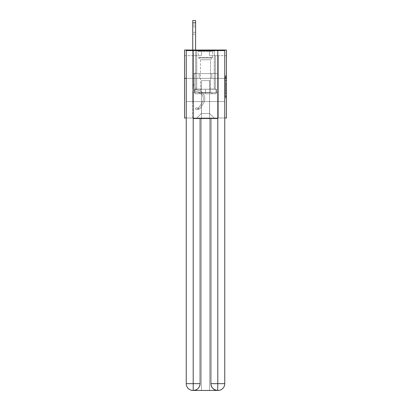 <?xml version="1.0" encoding="UTF-8"?>
<svg xmlns="http://www.w3.org/2000/svg" width="411" height="411" viewBox="0 0 411 411"><rect width="100%" height="100%" fill="white"/><g stroke="black" fill="none" stroke-linecap="round" stroke-linejoin="round"><path stroke-width="0.31" stroke-dasharray="2.06 1.54" d="M225.326 82.508L225.326 86.069L226.456 86.069L226.456 96.852L226.456 76.836L226.456 86.069L225.326 86.069L225.326 76.503L225.326 97.967L225.326 75.727L225.326 96.405L226.456 96.405L225.326 96.405L226.456 96.405L225.326 96.405L225.326 92.85L225.326 97.967L226.456 97.967L226.456 75.727L226.456 96.354L226.456 87.625L225.326 87.625L226.456 87.625L226.456 92.85L226.456 77.283L225.326 77.283L226.456 77.283L226.456 97.967L226.456 76.836L226.456 97.967L225.326 97.967L225.326 75.727L226.456 75.727L226.456 76.836L226.456 75.727L226.456 76.836L226.456 75.727L226.456 76.503L226.456 75.727L225.326 75.727L225.326 77.283L226.456 77.283L225.326 77.283L225.326 82.508L226.456 82.508M214.337 50.029L214.337 73.59L196.664 73.59L214.337 73.59L196.664 73.59L214.337 73.59L214.337 50.029L196.664 50.029L196.664 73.59L196.664 50.029L214.337 50.029M226.456 84.733L226.456 83.618L226.456 84.733L225.326 84.733L225.326 80.258L225.326 93.436L225.326 90.127L226.456 90.127L225.326 90.127L225.326 97.967L226.456 97.967L225.326 97.967L226.456 97.967L225.326 97.967L225.326 75.727L226.456 75.727L225.326 75.727L226.456 75.727L225.326 75.727L225.326 84.733L226.456 84.733M226.456 78.347L226.456 117.998L184.544 117.998L184.544 78.347L226.456 78.347L226.456 50.029L209.466 50.029L226.456 50.029L226.456 55.691L226.456 50.029L184.544 50.029L201.534 50.029L184.544 50.029L184.544 78.347L226.456 78.347L184.544 78.347M186.24 117.998L224.76 117.998M192.754 117.998L218.246 117.998L218.246 55.691L215.41 55.691L218.246 55.691L215.41 55.691L218.246 55.691L215.41 55.691L218.246 55.691L215.41 55.691L218.246 55.691L215.41 55.691L218.246 55.691L215.41 55.691L218.246 55.691L215.41 55.691L218.246 55.691L215.41 55.691L218.246 55.691L215.41 55.691L218.246 55.691L215.41 55.691L218.246 55.691L215.41 55.691L218.246 55.691L215.41 55.691L218.246 55.691L215.41 55.691L218.246 55.691L215.41 55.691L218.246 55.691L215.41 55.691L218.246 55.691L215.41 55.691L218.246 55.691L215.41 55.691L218.246 55.691L215.41 55.691L218.246 55.691L215.41 55.691L218.246 55.691L218.246 117.998L218.246 55.691L218.246 117.998L218.246 55.691L218.246 117.998L218.246 55.691L218.246 117.998L218.246 55.691L218.246 117.998L218.246 55.691L218.246 117.998L218.246 55.691L218.246 117.998L218.246 55.691L218.246 117.998L218.246 55.691L218.246 117.998L218.246 55.691L218.246 117.998L218.246 55.691L218.246 117.998L218.246 55.691L218.246 117.998L218.246 55.691L218.246 117.998L218.246 55.691L218.246 117.998L218.246 55.691L218.246 117.998L218.246 55.691L218.246 117.998L218.246 55.691L218.246 117.998L218.246 55.691L218.246 117.998L218.246 55.691L218.246 117.998L192.754 117.998L196.89 117.998L192.754 117.998L196.89 117.998L192.754 117.998L196.89 117.998L192.754 117.998L196.89 117.998L192.754 117.998L196.89 117.998L192.754 117.998L196.89 117.998L192.754 117.998L196.89 117.998L192.754 117.998L196.89 117.998L192.754 117.998L196.89 117.998L192.754 117.998L196.89 117.998L192.754 117.998L196.89 117.998L192.754 117.998L196.89 117.998L192.754 117.998L196.89 117.998L192.754 117.998L196.89 117.998L192.754 117.998L196.89 117.998L192.754 117.998L196.89 117.998L192.754 117.998L196.89 117.998L192.754 117.998L196.89 117.998L192.754 117.998L192.754 55.691L195.59 55.691L192.754 55.691L195.59 55.691L192.754 55.691L195.59 55.691L192.754 55.691L195.59 55.691L192.754 55.691L195.59 55.691L192.754 55.691L195.59 55.691L192.754 55.691L195.59 55.691L192.754 55.691L195.59 55.691L192.754 55.691L195.59 55.691L192.754 55.691L195.59 55.691L192.754 55.691L195.59 55.691L192.754 55.691L195.59 55.691L192.754 55.691L195.59 55.691L192.754 55.691L195.59 55.691L192.754 55.691L195.59 55.691L192.754 55.691L195.59 55.691L192.754 55.691L195.59 55.691L192.754 55.691L195.59 55.691L192.754 55.691L195.59 55.691L192.754 55.691L192.754 117.998M226.456 55.691L209.466 55.691L226.456 55.691M184.544 55.691L201.534 55.691L184.544 55.691L184.544 50.029L184.544 55.691M201.421 113.467L201.421 80.613L201.421 113.467L201.421 80.613L209.579 80.613L209.579 113.467L201.421 113.467L196.89 117.998L201.421 113.467L201.421 80.613L201.421 113.467L201.421 80.613L201.308 89.11L195.59 89.11L195.59 55.691L195.59 89.11L195.59 55.691L195.59 89.11L195.59 55.691L195.59 89.11L195.59 55.691L195.59 89.11L195.59 55.691L195.59 89.11L195.59 55.691L195.59 89.11L195.59 55.691L195.59 89.11L195.59 55.691L195.59 89.11L195.59 55.691L195.59 89.11L195.59 55.691L195.59 89.11L195.59 55.691L195.59 89.11L195.59 55.691L195.59 89.11L195.59 55.691L195.59 89.11L195.59 55.691L195.59 89.11L195.59 55.691L195.59 89.11L195.59 55.691L195.59 89.11L195.59 55.691L195.59 89.11L195.59 55.691L195.59 89.11L195.59 55.691L195.59 89.11L201.308 89.11L195.59 89.11L201.308 89.11L195.59 89.11L201.308 89.11L195.59 89.11L201.308 89.11L195.59 89.11L201.308 89.11L195.59 89.11L201.308 89.11L195.59 89.11L201.308 89.11L195.59 89.11L201.308 89.11L195.59 89.11L201.308 89.11L195.59 89.11L201.308 89.11L195.59 89.11L201.308 89.11L195.59 89.11L201.308 89.11L195.59 89.11L201.308 89.11L195.59 89.11L201.308 89.11L195.59 89.11L201.308 89.11L195.59 89.11L201.308 89.11L195.59 89.11L201.308 89.11L195.59 89.11L201.308 89.11L195.59 89.11L201.308 89.11L201.421 80.613L201.421 113.467L196.89 117.998L201.421 113.467L201.421 80.613L201.421 113.467L196.89 117.998L201.421 113.467L201.421 80.613L201.421 113.467L196.89 117.998L201.421 113.467L201.421 80.613L201.421 113.467L196.89 117.998L201.421 113.467L201.421 80.613L201.421 113.467L196.89 117.998L201.421 113.467L201.421 80.613L201.421 113.467L196.89 117.998L201.421 113.467L201.421 80.613L201.421 113.467L196.89 117.998L201.421 113.467L201.421 80.613L201.421 113.467L196.89 117.998L201.421 113.467L201.421 80.613L201.421 113.467L196.89 117.998L201.421 113.467L201.421 80.613L201.421 113.467L196.89 117.998L201.421 113.467L201.421 80.613L201.421 113.467L196.89 117.998L201.421 113.467L201.421 80.613L201.421 113.467L196.89 117.998L201.421 113.467L201.421 80.613L201.421 113.467L196.89 117.998L201.421 113.467L201.421 80.613L201.421 113.467L196.89 117.998L201.421 113.467L201.421 80.613L201.421 113.467L196.89 117.998L201.421 113.467L201.421 80.613L201.421 113.467L196.89 117.998L201.421 113.467L201.421 80.613L201.421 113.467L196.89 117.998L201.421 113.467L196.89 117.998L201.421 113.467L209.579 113.467L209.579 80.613L209.579 113.467L214.11 117.998L209.579 113.467L209.579 80.613L209.579 113.467L214.11 117.998L209.579 113.467L209.579 80.613L209.579 113.467L214.11 117.998L209.579 113.467L209.579 80.613L209.579 113.467L214.11 117.998L209.579 113.467L209.579 80.613L209.579 113.467L214.11 117.998L209.579 113.467L209.579 80.613L209.579 113.467L214.11 117.998L209.579 113.467L209.579 80.613L209.579 113.467L214.11 117.998L209.579 113.467L209.579 80.613L209.579 113.467L214.11 117.998L209.579 113.467L209.579 80.613L209.579 113.467L214.11 117.998L209.579 113.467L209.579 80.613L209.579 113.467L214.11 117.998L209.579 113.467L209.579 80.613L209.579 113.467L214.11 117.998L209.579 113.467L209.579 80.613L209.579 113.467L214.11 117.998L209.579 113.467L209.579 80.613L209.579 113.467L214.11 117.998L209.579 113.467L209.579 80.613L209.579 113.467L214.11 117.998L209.579 113.467L209.579 80.613L209.579 113.467L214.11 117.998L209.579 113.467L209.579 80.613L209.579 113.467L214.11 117.998L209.579 113.467L209.579 80.613L209.579 113.467L214.11 117.998L209.579 113.467L209.579 80.613L209.579 113.467L214.11 117.998L209.579 113.467L209.579 80.613L209.579 113.467L214.11 117.998L209.579 113.467L209.579 80.613L201.421 80.613L201.421 113.467L196.89 117.998L201.421 113.467M217.794 118.563L217.794 383.653L210.879 383.653L210.879 118.563L200.121 118.563L217.794 118.563L193.206 118.563L200.121 118.563L200.121 383.653L193.206 383.653L193.324 390.45A6.797 6.797 0 0 0 200.121 383.653L200.121 118.563L193.206 118.563L193.206 50.594L186.24 50.594L186.24 78.347L224.76 78.347L186.24 78.347L224.76 78.347L224.76 383.653L224.76 50.594L217.794 50.594L217.794 118.563L210.879 118.563L210.879 383.653A6.797 6.797 0 0 0 217.676 390.45L217.964 390.45A6.797 6.797 0 0 0 224.76 383.653A6.797 6.797 0 0 1 217.964 390.45L209.523 390.45L217.964 390.45A6.797 6.797 0 0 0 224.76 383.653L217.794 383.653L217.794 390.45M209.692 80.613L209.692 89.11L209.692 80.613M214.11 117.998L209.579 113.467L214.11 117.998M209.466 55.691L209.466 50.029L209.466 55.691M201.534 55.691L201.534 50.029L201.534 55.691M215.41 55.691L215.41 89.11L209.692 89.11L215.41 89.11L209.692 89.11L215.41 89.11L209.692 89.11L215.41 89.11L209.692 89.11L215.41 89.11L209.692 89.11L215.41 89.11L209.692 89.11L215.41 89.11L209.692 89.11L215.41 89.11L209.692 89.11L215.41 89.11L209.692 89.11L215.41 89.11L209.692 89.11L215.41 89.11L209.692 89.11L215.41 89.11L209.692 89.11L215.41 89.11L209.692 89.11L215.41 89.11L209.692 89.11L215.41 89.11L209.692 89.11L215.41 89.11L209.692 89.11L215.41 89.11L209.692 89.11L215.41 89.11L209.692 89.11L215.41 89.11L209.692 89.11L215.41 89.11L215.41 55.691M218.123 78.347L192.877 78.347L218.123 78.347L218.123 73.59L192.877 73.59L211.814 73.59L211.814 78.347L211.814 73.59L199.186 73.59L199.186 78.347L199.186 73.59L192.877 73.59L192.877 78.347L192.877 73.59L218.123 73.59L218.123 78.347M199.186 73.59L199.186 78.347L199.186 73.59M211.814 73.59L211.814 78.347L211.814 73.59M225.326 86.069L226.456 86.069L225.326 86.069M225.326 76.503L225.326 75.727L225.326 76.503L226.456 76.503L225.326 76.503M225.326 93.379L225.326 88.735L225.326 93.379L226.456 93.379L225.326 93.379M225.326 88.735L225.326 87.625L226.456 87.625L225.326 87.625L225.326 88.735L226.456 88.735L225.326 88.735M225.326 80.258L225.326 77.283L225.326 80.258L226.456 80.258L225.326 80.258M225.326 75.727L226.456 75.727L225.326 75.727L225.326 76.836L225.326 75.727L226.456 75.727M225.326 97.967L226.456 97.967L225.326 97.967L225.326 96.852L225.326 97.967M192.754 50.029L192.754 87.189A4.136 4.136 0 0 0 195.78 91.17A4.136 4.136 0 0 1 192.754 87.189A4.136 4.136 0 0 0 195.78 91.17A4.136 4.136 0 0 1 192.754 87.189A4.136 4.136 0 0 0 195.78 91.17A4.136 4.136 0 0 1 192.754 87.189A4.136 4.136 0 0 0 195.78 91.17A4.136 4.136 0 0 1 192.754 87.189A4.136 4.136 0 0 0 195.78 91.17A4.136 4.136 0 0 1 192.754 87.189A4.136 4.136 0 0 0 195.78 91.17A4.136 4.136 0 0 1 192.754 87.189A4.136 4.136 0 0 0 195.78 91.17A4.136 4.136 0 0 1 192.754 87.189A4.136 4.136 0 0 0 195.78 91.17A4.136 4.136 0 0 1 192.754 87.189A4.136 4.136 0 0 0 195.78 91.17A4.136 4.136 0 0 1 192.754 87.189A4.136 4.136 0 0 0 195.78 91.17A4.136 4.136 0 0 1 192.754 87.189A4.136 4.136 0 0 0 195.78 91.17A4.136 4.136 0 0 1 192.754 87.189A4.136 4.136 0 0 0 195.78 91.17A4.136 4.136 0 0 1 192.754 87.189A4.136 4.136 0 0 0 195.78 91.17A4.136 4.136 0 0 1 192.754 87.189A4.136 4.136 0 0 0 195.78 91.17A4.136 4.136 0 0 1 192.754 87.189A4.136 4.136 0 0 0 195.78 91.17A4.136 4.136 0 0 1 192.754 87.189A4.136 4.136 0 0 0 195.78 91.17A4.136 4.136 0 0 1 192.754 87.189A4.136 4.136 0 0 0 195.78 91.17A4.136 4.136 0 0 1 192.754 87.189A4.136 4.136 0 0 0 195.78 91.17A4.136 4.136 0 0 1 192.754 87.189A4.136 4.136 0 0 0 195.78 91.17A4.136 4.136 0 0 1 192.754 87.189A4.136 4.136 0 0 0 195.78 91.17L198.087 91.812A7.193 7.193 0 0 1 202.171 102.688A7.193 7.193 0 0 0 198.087 91.812A7.193 7.193 0 0 1 202.171 102.688A7.193 7.193 0 0 0 198.087 91.812L195.78 91.17L198.087 91.812A7.193 7.193 0 0 1 202.171 102.688A7.193 7.193 0 0 0 198.087 91.812L195.78 91.17L198.087 91.812A7.193 7.193 0 0 1 202.171 102.688A7.193 7.193 0 0 0 198.087 91.812A7.193 7.193 0 0 1 202.171 102.688A7.193 7.193 0 0 0 198.087 91.812L195.78 91.17L198.087 91.812A7.193 7.193 0 0 1 202.171 102.688A7.193 7.193 0 0 0 198.087 91.812L195.78 91.17L198.087 91.812A7.193 7.193 0 0 1 202.171 102.688A7.193 7.193 0 0 0 198.087 91.812A7.193 7.193 0 0 1 202.171 102.688A7.193 7.193 0 0 0 198.087 91.812L195.78 91.17L198.087 91.812A7.193 7.193 0 0 1 202.171 102.688A7.193 7.193 0 0 0 198.087 91.812L195.78 91.17L198.087 91.812A7.193 7.193 0 0 1 202.171 102.688A7.193 7.193 0 0 0 198.087 91.812A7.193 7.193 0 0 1 202.171 102.688A7.193 7.193 0 0 0 198.087 91.812L195.78 91.17L198.087 91.812A7.193 7.193 0 0 1 202.171 102.688A7.193 7.193 0 0 0 198.087 91.812L195.78 91.17L198.087 91.812A7.193 7.193 0 0 1 202.171 102.688A7.193 7.193 0 0 0 198.087 91.812A7.193 7.193 0 0 1 202.171 102.688A7.193 7.193 0 0 0 198.087 91.812L195.78 91.17L198.087 91.812A7.193 7.193 0 0 1 202.171 102.688A7.193 7.193 0 0 0 198.087 91.812L195.78 91.17L198.087 91.812A7.193 7.193 0 0 1 202.171 102.688A7.193 7.193 0 0 0 198.087 91.812A7.193 7.193 0 0 1 202.171 102.688A7.193 7.193 0 0 0 198.087 91.812L195.78 91.17L198.087 91.812A7.193 7.193 0 0 1 202.171 102.688A7.193 7.193 0 0 0 198.087 91.812L195.78 91.17L198.087 91.812A7.193 7.193 0 0 1 202.171 102.688A7.193 7.193 0 0 0 198.087 91.812A7.193 7.193 0 0 1 202.171 102.688L199.13 107.317L202.171 102.688A7.193 7.193 0 0 0 198.087 91.812A7.193 7.193 0 0 1 202.171 102.688L199.13 107.317L202.171 102.688A7.193 7.193 0 0 0 198.087 91.812L195.78 91.17L198.087 91.812A7.193 7.193 0 0 1 202.171 102.688L199.13 107.317L202.171 102.688A7.193 7.193 0 0 0 198.087 91.812A7.193 7.193 0 0 1 202.171 102.688L199.13 107.317L202.171 102.688A7.193 7.193 0 0 0 198.087 91.812A7.193 7.193 0 0 1 202.171 102.688L199.13 107.317L202.171 102.688A7.193 7.193 0 0 0 198.087 91.812A7.193 7.193 0 0 1 202.171 102.688L199.13 107.317L202.171 102.688A7.193 7.193 0 0 0 198.087 91.812A7.193 7.193 0 0 1 202.171 102.688L199.13 107.317L202.171 102.688A7.193 7.193 0 0 0 198.087 91.812A7.193 7.193 0 0 1 202.171 102.688L199.13 107.317L202.171 102.688A7.193 7.193 0 0 0 198.087 91.812A7.193 7.193 0 0 1 202.171 102.688L199.13 107.317L202.171 102.688A7.193 7.193 0 0 0 198.087 91.812A7.193 7.193 0 0 1 202.171 102.688L199.13 107.317L202.171 102.688A7.193 7.193 0 0 0 198.087 91.812A7.193 7.193 0 0 1 202.171 102.688L199.13 107.317L202.171 102.688A7.193 7.193 0 0 0 198.087 91.812A7.193 7.193 0 0 1 202.171 102.688L199.13 107.317L202.171 102.688A7.193 7.193 0 0 0 198.087 91.812A7.193 7.193 0 0 1 202.171 102.688L199.13 107.317A1.531 1.531 0 0 1 198.76 107.708L198.081 107.99L198.76 107.708A1.531 1.531 0 0 0 199.13 107.317L202.171 102.688L199.13 107.317A1.531 1.531 0 0 1 197.912 108.006A1.531 1.531 0 0 0 199.13 107.317A1.531 1.531 0 0 1 198.76 107.708L198.081 107.99L198.76 107.708A1.531 1.531 0 0 0 199.13 107.317L202.171 102.688L199.13 107.317A1.531 1.531 0 0 1 197.912 108.006A1.531 1.531 0 0 0 199.13 107.317A1.531 1.531 0 0 1 198.76 107.708L198.081 107.99L198.76 107.708A1.531 1.531 0 0 0 199.13 107.317L202.171 102.688A7.193 7.193 0 0 0 198.087 91.812A7.193 7.193 0 0 1 202.171 102.688L199.13 107.317A1.531 1.531 0 0 1 197.912 108.006A1.531 1.531 0 0 0 199.13 107.317A1.531 1.531 0 0 1 198.76 107.708L198.081 107.99L198.76 107.708A1.531 1.531 0 0 0 199.13 107.317L202.171 102.688L199.13 107.317A1.531 1.531 0 0 1 197.912 108.006A1.531 1.531 0 0 0 199.13 107.317A1.531 1.531 0 0 1 198.76 107.708L198.081 107.99L198.76 107.708A1.531 1.531 0 0 0 199.13 107.317L202.171 102.688L199.13 107.317A1.531 1.531 0 0 1 197.912 108.006A1.531 1.531 0 0 0 199.13 107.317A1.531 1.531 0 0 1 198.76 107.708L198.081 107.99L198.76 107.708A1.531 1.531 0 0 0 199.13 107.317L202.171 102.688A7.193 7.193 0 0 0 198.087 91.812A7.193 7.193 0 0 1 202.171 102.688L199.13 107.317A1.531 1.531 0 0 1 197.912 108.006A1.531 1.531 0 0 0 199.13 107.317A1.531 1.531 0 0 1 198.76 107.708L198.081 107.99L198.76 107.708A1.531 1.531 0 0 0 199.13 107.317L202.171 102.688L199.13 107.317A1.531 1.531 0 0 1 197.912 108.006A1.531 1.531 0 0 0 199.13 107.317A1.531 1.531 0 0 1 198.76 107.708L198.081 107.99L198.76 107.708A1.531 1.531 0 0 0 199.13 107.317L202.171 102.688L199.13 107.317A1.531 1.531 0 0 1 197.912 108.006A1.531 1.531 0 0 0 199.13 107.317A1.531 1.531 0 0 1 198.76 107.708L198.081 107.99L198.76 107.708A1.531 1.531 0 0 0 199.13 107.317L202.171 102.688A7.193 7.193 0 0 0 198.087 91.812A7.193 7.193 0 0 1 202.171 102.688L199.13 107.317A1.531 1.531 0 0 1 197.912 108.006A1.531 1.531 0 0 0 199.13 107.317A1.531 1.531 0 0 1 198.76 107.708L198.081 107.99L198.76 107.708A1.531 1.531 0 0 0 199.13 107.317L202.171 102.688L199.13 107.317A1.531 1.531 0 0 1 197.912 108.006A1.531 1.531 0 0 0 199.13 107.317A1.531 1.531 0 0 1 198.76 107.708L198.081 107.99L198.76 107.708A1.531 1.531 0 0 0 199.13 107.317L202.171 102.688L199.13 107.317A1.531 1.531 0 0 1 197.912 108.006A1.531 1.531 0 0 0 199.13 107.317A1.531 1.531 0 0 1 198.76 107.708L198.081 107.99L198.76 107.708A1.531 1.531 0 0 0 199.13 107.317L202.171 102.688A7.193 7.193 0 0 0 198.087 91.812A7.193 7.193 0 0 1 202.171 102.688L199.13 107.317A1.531 1.531 0 0 1 197.912 108.006A1.531 1.531 0 0 0 199.13 107.317A1.531 1.531 0 0 1 198.76 107.708L198.081 107.99L198.76 107.708A1.531 1.531 0 0 0 199.13 107.317L202.171 102.688L199.13 107.317A1.531 1.531 0 0 1 197.912 108.006A1.531 1.531 0 0 0 199.13 107.317A1.531 1.531 0 0 1 198.76 107.708L198.081 107.99L198.76 107.708A1.531 1.531 0 0 0 199.13 107.317L202.171 102.688L199.13 107.317A1.531 1.531 0 0 1 197.912 108.006A1.531 1.531 0 0 0 199.13 107.317A1.531 1.531 0 0 1 198.76 107.708L198.081 107.99L198.76 107.708A1.531 1.531 0 0 0 199.13 107.317L202.171 102.688A7.193 7.193 0 0 0 198.087 91.812A7.193 7.193 0 0 1 202.171 102.688L199.13 107.317A1.531 1.531 0 0 1 197.912 108.006A1.531 1.531 0 0 0 199.13 107.317A1.531 1.531 0 0 1 198.76 107.708L198.081 107.99L198.76 107.708A1.531 1.531 0 0 0 199.13 107.317L202.171 102.688L199.13 107.317A1.531 1.531 0 0 1 197.912 108.006A1.531 1.531 0 0 0 199.13 107.317A1.531 1.531 0 0 1 198.76 107.708L198.081 107.99L198.76 107.708A1.531 1.531 0 0 0 199.13 107.317L202.171 102.688L199.13 107.317A1.531 1.531 0 0 1 197.912 108.006A1.531 1.531 0 0 0 199.13 107.317A1.531 1.531 0 0 1 198.76 107.708L198.081 107.99L198.76 107.708A1.531 1.531 0 0 0 199.13 107.317L202.171 102.688L199.13 107.317A1.531 1.531 0 0 1 197.912 108.006A1.531 1.531 0 0 0 199.13 107.317A1.531 1.531 0 0 1 198.76 107.708A1.531 1.531 0 0 0 199.13 107.317L202.171 102.688L199.13 107.317A1.531 1.531 0 0 1 197.912 108.006L195.646 108.006L195.646 109.48L195.646 108.006L197.912 108.006L197.912 109.48L195.646 109.48L197.912 109.48L197.912 108.006L195.646 108.006L195.646 109.48L195.646 108.006L197.912 108.006L197.912 109.48L195.646 109.48L197.912 109.48L197.912 108.006L195.646 108.006L195.646 109.48L195.646 108.006L197.912 108.006L197.912 109.48L195.646 109.48L197.912 109.48L197.912 108.006L195.646 108.006L195.646 109.48L195.646 108.006L197.912 108.006L197.912 109.48L195.646 109.48L197.912 109.48L197.912 108.006L195.646 108.006L195.646 109.48L195.646 108.006L197.912 108.006L197.912 109.48L195.646 109.48L197.912 109.48L197.912 108.006L195.646 108.006L195.646 109.48L195.646 108.006L197.912 108.006L197.912 109.48L195.646 109.48L197.912 109.48L197.912 108.006L195.646 108.006L195.646 109.48L195.646 108.006L197.912 108.006L197.912 109.48L195.646 109.48L197.912 109.48L197.912 108.006L195.646 108.006L195.646 109.48L195.646 108.006L197.912 108.006L197.912 109.48L195.646 109.48L197.912 109.48L197.912 108.006L195.646 108.006L195.646 109.48L195.646 108.006L197.912 108.006L197.912 109.48L195.646 109.48L197.912 109.48L197.912 108.006L195.646 108.006L195.646 109.48L195.646 108.006L197.912 108.006L197.912 109.48L195.646 109.48L197.912 109.48L197.912 108.006L195.646 108.006L195.646 109.48L195.646 108.006L197.912 108.006L197.912 109.48L195.646 109.48L197.912 109.48L197.912 108.006L195.646 108.006L195.646 109.48L195.646 108.006L197.912 108.006L197.912 109.48L195.646 109.48L197.912 109.48L197.912 108.006L195.646 108.006L195.646 109.48L195.646 108.006L197.912 108.006L197.912 109.48L195.646 109.48L197.912 109.48L197.912 108.006L195.646 108.006L195.646 109.48L195.646 108.006L197.912 108.006L197.912 109.48L195.646 109.48L197.912 109.48L197.912 108.006L195.646 108.006L195.646 109.48L195.646 108.006L197.912 108.006L197.912 109.48L195.646 109.48L197.912 109.48L197.912 108.006L195.646 108.006L195.646 109.48L195.646 108.006L197.912 108.006L197.912 109.48L195.646 109.48L197.912 109.48L197.912 108.006L195.646 108.006L195.646 109.48L195.646 108.006L197.912 108.006L197.912 109.48L195.646 109.48L197.912 109.48L197.912 108.006L195.646 108.006L195.646 109.48L195.646 108.006L197.912 108.006L197.912 109.48L195.646 109.48L197.912 109.48L197.912 108.006L195.646 108.006L197.912 108.006L197.912 109.48L197.912 108.006A1.531 1.531 0 0 0 199.13 107.317L202.171 102.688A7.193 7.193 0 0 0 198.087 91.812L195.78 91.17A4.136 4.136 0 0 1 192.754 87.189L192.754 20.55L192.754 87.189A4.136 4.136 0 0 0 195.78 91.17A4.136 4.136 0 0 1 192.754 87.189L192.754 22.816L192.754 87.189A4.136 4.136 0 0 0 195.78 91.17A4.136 4.136 0 0 1 192.754 87.189L192.754 22.816L192.754 87.189A4.136 4.136 0 0 0 195.78 91.17A4.136 4.136 0 0 1 192.754 87.189L192.754 22.816L192.754 87.189A4.136 4.136 0 0 0 195.78 91.17L198.087 91.812L195.78 91.17A4.136 4.136 0 0 1 192.754 87.189L192.754 22.816L192.754 87.189A4.136 4.136 0 0 0 195.78 91.17A4.136 4.136 0 0 1 192.754 87.189L192.754 22.816L192.754 87.189A4.136 4.136 0 0 0 195.78 91.17A4.136 4.136 0 0 1 192.754 87.189L192.754 22.816L192.754 87.189A4.136 4.136 0 0 0 195.78 91.17L198.087 91.812L195.78 91.17A4.136 4.136 0 0 1 192.754 87.189L192.754 22.816L192.754 87.189A4.136 4.136 0 0 0 195.78 91.17A4.136 4.136 0 0 1 192.754 87.189L192.754 22.816L192.754 87.189A4.136 4.136 0 0 0 195.78 91.17A4.136 4.136 0 0 1 192.754 87.189L192.754 22.816L192.754 87.189A4.136 4.136 0 0 0 195.78 91.17L198.087 91.812A7.193 7.193 0 0 1 202.171 102.688A7.193 7.193 0 0 0 198.087 91.812L195.78 91.17A4.136 4.136 0 0 1 192.754 87.189L192.754 22.816L192.754 87.189A4.136 4.136 0 0 0 195.78 91.17A4.136 4.136 0 0 1 192.754 87.189L192.754 22.816L192.754 87.189A4.136 4.136 0 0 0 195.78 91.17A4.136 4.136 0 0 1 192.754 87.189L192.754 22.816L192.754 87.189A4.136 4.136 0 0 0 195.78 91.17L198.087 91.812L195.78 91.17A4.136 4.136 0 0 1 192.754 87.189L192.754 22.816L192.754 87.189A4.136 4.136 0 0 0 195.78 91.17A4.136 4.136 0 0 1 192.754 87.189L192.754 22.816L192.754 87.189A4.136 4.136 0 0 0 195.78 91.17A4.136 4.136 0 0 1 192.754 87.189L192.754 22.816L192.754 87.189A4.136 4.136 0 0 0 195.78 91.17L198.087 91.812L195.78 91.17A4.136 4.136 0 0 1 192.754 87.189L192.754 22.816L192.754 87.189A4.136 4.136 0 0 0 195.78 91.17A4.136 4.136 0 0 1 192.754 87.189L192.754 22.816L192.754 87.189A4.136 4.136 0 0 0 195.78 91.17A4.136 4.136 0 0 1 192.754 87.189L192.754 20.55L195.59 20.55L195.59 72.66L194.948 73.302A2.461 2.461 0 0 0 194.228 75.038A2.461 2.461 0 0 1 194.948 73.302L195.59 72.66L195.59 20.55L192.754 20.55L195.59 20.55L195.59 72.66L194.948 73.302A2.461 2.461 0 0 0 194.228 75.038A2.461 2.461 0 0 1 194.948 73.302L195.59 72.66L195.59 20.55L192.754 20.55L195.59 20.55L195.59 72.66L194.948 73.302A2.461 2.461 0 0 0 194.228 75.038A2.461 2.461 0 0 1 194.948 73.302L195.59 72.66L195.59 20.55L192.754 20.55L195.59 20.55L195.59 72.66L194.948 73.302A2.461 2.461 0 0 0 194.228 75.038A2.461 2.461 0 0 1 194.948 73.302L195.59 72.66L195.59 20.55L192.754 20.55L195.59 20.55L195.59 72.66L194.948 73.302A2.461 2.461 0 0 0 194.228 75.038A2.461 2.461 0 0 1 194.948 73.302L195.59 72.66L195.59 20.55L192.754 20.55L195.59 20.55L195.59 72.66L194.948 73.302A2.461 2.461 0 0 0 194.228 75.038A2.461 2.461 0 0 1 194.948 73.302L195.59 72.66L195.59 20.55L192.754 20.55L195.59 20.55L195.59 72.66L194.948 73.302A2.461 2.461 0 0 0 194.228 75.038A2.461 2.461 0 0 1 194.948 73.302L195.59 72.66L195.59 20.55L192.754 20.55L195.59 20.55L195.59 72.66L194.948 73.302A2.461 2.461 0 0 0 194.228 75.038A2.461 2.461 0 0 1 194.948 73.302L195.59 72.66L195.59 20.55L192.754 20.55L195.59 20.55L195.59 72.66L194.948 73.302A2.461 2.461 0 0 0 194.228 75.038A2.461 2.461 0 0 1 194.948 73.302L195.59 72.66L195.59 20.55L192.754 20.55L195.59 20.55L195.59 72.66L194.948 73.302A2.461 2.461 0 0 0 194.228 75.038A2.461 2.461 0 0 1 194.948 73.302L195.59 72.66L195.59 20.55L192.754 20.55L195.59 20.55L195.59 72.66L194.948 73.302A2.461 2.461 0 0 0 194.228 75.038A2.461 2.461 0 0 1 194.948 73.302L195.59 72.66L195.59 20.55L192.754 20.55L195.59 20.55L195.59 72.66L194.948 73.302A2.461 2.461 0 0 0 194.228 75.038A2.461 2.461 0 0 1 194.948 73.302L195.59 72.66L195.59 20.55L192.754 20.55L195.59 20.55L195.59 72.66L194.948 73.302A2.461 2.461 0 0 0 194.228 75.038A2.461 2.461 0 0 1 194.948 73.302L195.59 72.66L195.59 20.55L192.754 20.55L195.59 20.55L195.59 72.66L194.948 73.302A2.461 2.461 0 0 0 194.228 75.038A2.461 2.461 0 0 1 194.948 73.302L195.59 72.66L195.59 20.55L192.754 20.55L195.59 20.55L195.59 72.66L194.948 73.302A2.461 2.461 0 0 0 194.228 75.038A2.461 2.461 0 0 1 194.948 73.302L195.59 72.66L195.59 20.55L192.754 20.55L195.59 20.55L195.59 72.66L194.948 73.302A2.461 2.461 0 0 0 194.228 75.038A2.461 2.461 0 0 1 194.948 73.302L195.59 72.66L195.59 20.55L192.754 20.55L195.59 20.55L195.59 72.66L194.948 73.302A2.461 2.461 0 0 0 194.228 75.038A2.461 2.461 0 0 1 194.948 73.302L195.59 72.66L195.59 20.55L192.754 20.55L195.59 20.55L195.59 72.66L194.948 73.302A2.461 2.461 0 0 0 194.228 75.038A2.461 2.461 0 0 1 194.948 73.302L195.59 72.66L195.59 20.55L192.754 20.55L195.59 20.55L195.59 72.66L194.948 73.302A2.461 2.461 0 0 0 194.228 75.038A2.461 2.461 0 0 1 194.948 73.302L195.59 72.66L195.59 50.029M194.228 84.671L194.228 87.189A2.661 2.661 0 0 0 196.175 89.752A2.661 2.661 0 0 1 194.228 87.189A2.661 2.661 0 0 0 196.175 89.752A2.661 2.661 0 0 1 194.228 87.189A2.661 2.661 0 0 0 196.175 89.752A2.661 2.661 0 0 1 194.228 87.189A2.661 2.661 0 0 0 196.175 89.752A2.661 2.661 0 0 1 194.228 87.189A2.661 2.661 0 0 0 196.175 89.752A2.661 2.661 0 0 1 194.228 87.189A2.661 2.661 0 0 0 196.175 89.752A2.661 2.661 0 0 1 194.228 87.189A2.661 2.661 0 0 0 196.175 89.752A2.661 2.661 0 0 1 194.228 87.189A2.661 2.661 0 0 0 196.175 89.752A2.661 2.661 0 0 1 194.228 87.189A2.661 2.661 0 0 0 196.175 89.752A2.661 2.661 0 0 1 194.228 87.189A2.661 2.661 0 0 0 196.175 89.752A2.661 2.661 0 0 1 194.228 87.189A2.661 2.661 0 0 0 196.175 89.752A2.661 2.661 0 0 1 194.228 87.189A2.661 2.661 0 0 0 196.175 89.752A2.661 2.661 0 0 1 194.228 87.189A2.661 2.661 0 0 0 196.175 89.752A2.661 2.661 0 0 1 194.228 87.189A2.661 2.661 0 0 0 196.175 89.752A2.661 2.661 0 0 1 194.228 87.189A2.661 2.661 0 0 0 196.175 89.752A2.661 2.661 0 0 1 194.228 87.189A2.661 2.661 0 0 0 196.175 89.752A2.661 2.661 0 0 1 194.228 87.189A2.661 2.661 0 0 0 196.175 89.752A2.661 2.661 0 0 1 194.228 87.189A2.661 2.661 0 0 0 196.175 89.752L198.482 90.394L196.175 89.752A2.661 2.661 0 0 1 194.228 87.189A2.661 2.661 0 0 0 196.175 89.752L198.482 90.394L196.175 89.752A2.661 2.661 0 0 1 194.228 87.189A2.661 2.661 0 0 0 196.175 89.752L198.482 90.394A8.667 8.667 0 0 1 203.399 103.495A8.667 8.667 0 0 0 198.482 90.394L196.175 89.752L198.482 90.394A8.667 8.667 0 0 1 203.399 103.495A8.667 8.667 0 0 0 198.482 90.394A8.667 8.667 0 0 1 203.399 103.495A8.667 8.667 0 0 0 198.482 90.394L196.175 89.752L198.482 90.394A8.667 8.667 0 0 1 203.399 103.495A8.667 8.667 0 0 0 198.482 90.394L196.175 89.752L198.482 90.394A8.667 8.667 0 0 1 203.399 103.495A8.667 8.667 0 0 0 198.482 90.394A8.667 8.667 0 0 1 203.399 103.495A8.667 8.667 0 0 0 198.482 90.394L196.175 89.752L198.482 90.394A8.667 8.667 0 0 1 203.399 103.495A8.667 8.667 0 0 0 198.482 90.394L196.175 89.752L198.482 90.394A8.667 8.667 0 0 1 203.399 103.495A8.667 8.667 0 0 0 198.482 90.394A8.667 8.667 0 0 1 203.399 103.495A8.667 8.667 0 0 0 198.482 90.394L196.175 89.752L198.482 90.394A8.667 8.667 0 0 1 203.399 103.495A8.667 8.667 0 0 0 198.482 90.394L196.175 89.752L198.482 90.394A8.667 8.667 0 0 1 203.399 103.495A8.667 8.667 0 0 0 198.482 90.394A8.667 8.667 0 0 1 203.399 103.495A8.667 8.667 0 0 0 198.482 90.394L196.175 89.752L198.482 90.394A8.667 8.667 0 0 1 203.399 103.495A8.667 8.667 0 0 0 198.482 90.394L196.175 89.752L198.482 90.394A8.667 8.667 0 0 1 203.399 103.495A8.667 8.667 0 0 0 198.482 90.394A8.667 8.667 0 0 1 203.399 103.495A8.667 8.667 0 0 0 198.482 90.394L196.175 89.752L198.482 90.394A8.667 8.667 0 0 1 203.399 103.495A8.667 8.667 0 0 0 198.482 90.394L196.175 89.752L198.482 90.394A8.667 8.667 0 0 1 203.399 103.495A8.667 8.667 0 0 0 198.482 90.394A8.667 8.667 0 0 1 203.399 103.495A8.667 8.667 0 0 0 198.482 90.394L196.175 89.752L198.482 90.394A8.667 8.667 0 0 1 203.399 103.495A8.667 8.667 0 0 0 198.482 90.394A8.667 8.667 0 0 1 203.399 103.495L200.363 108.124L203.399 103.495A8.667 8.667 0 0 0 198.482 90.394L196.175 89.752L198.482 90.394A8.667 8.667 0 0 1 203.399 103.495L200.363 108.124L203.399 103.495A8.667 8.667 0 0 0 198.482 90.394A8.667 8.667 0 0 1 203.399 103.495L200.363 108.124L203.399 103.495A8.667 8.667 0 0 0 198.482 90.394A8.667 8.667 0 0 1 203.399 103.495L200.363 108.124L203.399 103.495A8.667 8.667 0 0 0 198.482 90.394A8.667 8.667 0 0 1 203.399 103.495L200.363 108.124L203.399 103.495A8.667 8.667 0 0 0 198.482 90.394A8.667 8.667 0 0 1 203.399 103.495L200.363 108.124L203.399 103.495A8.667 8.667 0 0 0 198.482 90.394A8.667 8.667 0 0 1 203.399 103.495L200.363 108.124L203.399 103.495A8.667 8.667 0 0 0 198.482 90.394A8.667 8.667 0 0 1 203.399 103.495L200.363 108.124L203.399 103.495A8.667 8.667 0 0 0 198.482 90.394A8.667 8.667 0 0 1 203.399 103.495L200.363 108.124L203.399 103.495A8.667 8.667 0 0 0 198.482 90.394A8.667 8.667 0 0 1 203.399 103.495L200.363 108.124L203.399 103.495A8.667 8.667 0 0 0 198.482 90.394A8.667 8.667 0 0 1 203.399 103.495L200.363 108.124L203.399 103.495A8.667 8.667 0 0 0 198.482 90.394A8.667 8.667 0 0 1 203.399 103.495L200.363 108.124L203.399 103.495A8.667 8.667 0 0 0 198.482 90.394A8.667 8.667 0 0 1 203.399 103.495L200.363 108.124A3 3 0 0 1 198.76 109.341L198.081 109.47L198.76 109.341A3 3 0 0 0 200.363 108.124L203.399 103.495L200.363 108.124A3 3 0 0 1 197.912 109.48A3 3 0 0 0 200.363 108.124A3 3 0 0 1 198.76 109.341L198.081 109.47L198.76 109.341A3 3 0 0 0 200.363 108.124L203.399 103.495L200.363 108.124A3 3 0 0 1 197.912 109.48A3 3 0 0 0 200.363 108.124A3 3 0 0 1 198.76 109.341L198.081 109.47L198.76 109.341A3 3 0 0 0 200.363 108.124L203.399 103.495A8.667 8.667 0 0 0 198.482 90.394A8.667 8.667 0 0 1 203.399 103.495L200.363 108.124A3 3 0 0 1 197.912 109.48A3 3 0 0 0 200.363 108.124A3 3 0 0 1 198.76 109.341L198.081 109.47L198.76 109.341A3 3 0 0 0 200.363 108.124L203.399 103.495L200.363 108.124A3 3 0 0 1 197.912 109.48A3 3 0 0 0 200.363 108.124A3 3 0 0 1 198.76 109.341L198.081 109.47L198.76 109.341A3 3 0 0 0 200.363 108.124L203.399 103.495L200.363 108.124A3 3 0 0 1 197.912 109.48A3 3 0 0 0 200.363 108.124A3 3 0 0 1 198.76 109.341L198.081 109.47L198.76 109.341A3 3 0 0 0 200.363 108.124L203.399 103.495A8.667 8.667 0 0 0 198.482 90.394A8.667 8.667 0 0 1 203.399 103.495L200.363 108.124A3 3 0 0 1 197.912 109.48A3 3 0 0 0 200.363 108.124A3 3 0 0 1 198.76 109.341L198.081 109.47L198.76 109.341A3 3 0 0 0 200.363 108.124L203.399 103.495L200.363 108.124A3 3 0 0 1 197.912 109.48A3 3 0 0 0 200.363 108.124A3 3 0 0 1 198.76 109.341L198.081 109.47L198.76 109.341A3 3 0 0 0 200.363 108.124L203.399 103.495L200.363 108.124A3 3 0 0 1 197.912 109.48A3 3 0 0 0 200.363 108.124A3 3 0 0 1 198.76 109.341L198.081 109.47L198.76 109.341A3 3 0 0 0 200.363 108.124L203.399 103.495A8.667 8.667 0 0 0 198.482 90.394A8.667 8.667 0 0 1 203.399 103.495L200.363 108.124A3 3 0 0 1 197.912 109.48A3 3 0 0 0 200.363 108.124A3 3 0 0 1 198.76 109.341L198.081 109.47L198.76 109.341A3 3 0 0 0 200.363 108.124L203.399 103.495L200.363 108.124A3 3 0 0 1 197.912 109.48A3 3 0 0 0 200.363 108.124A3 3 0 0 1 198.76 109.341L198.081 109.47L198.76 109.341A3 3 0 0 0 200.363 108.124L203.399 103.495L200.363 108.124A3 3 0 0 1 197.912 109.48A3 3 0 0 0 200.363 108.124A3 3 0 0 1 198.76 109.341L198.081 109.47L198.76 109.341A3 3 0 0 0 200.363 108.124L203.399 103.495A8.667 8.667 0 0 0 198.482 90.394A8.667 8.667 0 0 1 203.399 103.495L200.363 108.124A3 3 0 0 1 197.912 109.48A3 3 0 0 0 200.363 108.124A3 3 0 0 1 198.76 109.341L198.081 109.47L198.76 109.341A3 3 0 0 0 200.363 108.124L203.399 103.495L200.363 108.124A3 3 0 0 1 197.912 109.48A3 3 0 0 0 200.363 108.124A3 3 0 0 1 198.76 109.341L198.081 109.47L198.76 109.341A3 3 0 0 0 200.363 108.124L203.399 103.495L200.363 108.124A3 3 0 0 1 197.912 109.48A3 3 0 0 0 200.363 108.124A3 3 0 0 1 198.76 109.341L198.081 109.47L198.76 109.341A3 3 0 0 0 200.363 108.124L203.399 103.495A8.667 8.667 0 0 0 198.482 90.394A8.667 8.667 0 0 1 203.399 103.495L200.363 108.124A3 3 0 0 1 197.912 109.48A3 3 0 0 0 200.363 108.124A3 3 0 0 1 198.76 109.341L198.081 109.47L198.76 109.341A3 3 0 0 0 200.363 108.124L203.399 103.495L200.363 108.124A3 3 0 0 1 197.912 109.48A3 3 0 0 0 200.363 108.124A3 3 0 0 1 198.76 109.341L198.081 109.47L198.76 109.341A3 3 0 0 0 200.363 108.124L203.399 103.495L200.363 108.124A3 3 0 0 1 197.912 109.48A3 3 0 0 0 200.363 108.124A3 3 0 0 1 198.76 109.341L198.081 109.47L198.76 109.341A3 3 0 0 0 200.363 108.124L203.399 103.495L200.363 108.124A3 3 0 0 1 197.912 109.48A3 3 0 0 0 200.363 108.124A3 3 0 0 1 198.76 109.341L198.081 109.47L198.76 109.341A3 3 0 0 0 200.363 108.124L203.399 103.495L200.363 108.124A3 3 0 0 1 197.912 109.48L195.646 109.48L197.912 109.48A3 3 0 0 0 200.363 108.124L203.399 103.495A8.667 8.667 0 0 0 198.482 90.394L196.175 89.752A2.661 2.661 0 0 1 194.228 87.189L194.228 84.671L192.754 84.671L194.228 84.671L194.228 87.189L194.228 75.038L194.228 87.189L194.228 84.671L192.754 84.671L194.228 84.671L194.228 87.189A2.661 2.661 0 0 0 196.175 89.752A2.661 2.661 0 0 1 194.228 87.189L194.228 75.038L194.228 87.189A2.661 2.661 0 0 0 196.175 89.752A2.661 2.661 0 0 1 194.228 87.189L194.228 75.038L194.228 87.189L194.228 84.671L192.754 84.671L194.228 84.671L194.228 87.189A2.661 2.661 0 0 0 196.175 89.752A2.661 2.661 0 0 1 194.228 87.189L194.228 75.038L194.228 87.189A2.661 2.661 0 0 0 196.175 89.752L198.482 90.394L196.175 89.752A2.661 2.661 0 0 1 194.228 87.189L194.228 75.038L194.228 87.189L194.228 84.671L192.754 84.671L194.228 84.671L194.228 87.189A2.661 2.661 0 0 0 196.175 89.752A2.661 2.661 0 0 1 194.228 87.189L194.228 75.038L194.228 87.189A2.661 2.661 0 0 0 196.175 89.752A2.661 2.661 0 0 1 194.228 87.189L194.228 75.038L194.228 87.189L194.228 84.671L192.754 84.671L194.228 84.671L194.228 87.189A2.661 2.661 0 0 0 196.175 89.752L198.482 90.394L196.175 89.752A2.661 2.661 0 0 1 194.228 87.189L194.228 75.038L194.228 87.189A2.661 2.661 0 0 0 196.175 89.752A2.661 2.661 0 0 1 194.228 87.189L194.228 75.038L194.228 87.189L194.228 84.671L192.754 84.671L194.228 84.671L194.228 87.189A2.661 2.661 0 0 0 196.175 89.752A2.661 2.661 0 0 1 194.228 87.189L194.228 75.038L194.228 87.189A2.661 2.661 0 0 0 196.175 89.752L198.482 90.394L196.175 89.752A2.661 2.661 0 0 1 194.228 87.189L194.228 75.038L194.228 87.189L194.228 84.671L192.754 84.671L194.228 84.671L194.228 87.189A2.661 2.661 0 0 0 196.175 89.752A2.661 2.661 0 0 1 194.228 87.189L194.228 75.038L194.228 87.189A2.661 2.661 0 0 0 196.175 89.752A2.661 2.661 0 0 1 194.228 87.189L194.228 75.038L194.228 87.189L194.228 84.671L192.754 84.671L194.228 84.671L194.228 87.189A2.661 2.661 0 0 0 196.175 89.752L198.482 90.394A8.667 8.667 0 0 1 203.399 103.495A8.667 8.667 0 0 0 198.482 90.394L196.175 89.752A2.661 2.661 0 0 1 194.228 87.189L194.228 75.038L194.228 87.189A2.661 2.661 0 0 0 196.175 89.752A2.661 2.661 0 0 1 194.228 87.189L194.228 75.038L194.228 87.189L194.228 84.671L192.754 84.671L194.228 84.671L194.228 87.189A2.661 2.661 0 0 0 196.175 89.752A2.661 2.661 0 0 1 194.228 87.189L194.228 75.038L194.228 87.189A2.661 2.661 0 0 0 196.175 89.752L198.482 90.394L196.175 89.752A2.661 2.661 0 0 1 194.228 87.189L194.228 75.038L194.228 87.189L194.228 84.671L192.754 84.671M192.754 26.895L192.754 34.144L192.754 25.081L192.754 34.144L192.754 25.081L192.754 34.144L192.754 25.081L192.754 34.144L192.754 25.081L192.754 34.144L192.754 25.081L192.754 34.144L192.754 25.081L192.754 34.144L192.754 25.081L192.754 34.144L192.754 25.081L192.754 34.144L192.754 25.081L192.754 34.144L192.754 25.081L192.754 34.144L192.754 25.081L192.754 34.144L192.754 25.081L192.754 34.144L192.754 25.081L192.754 34.144L192.754 25.081L192.754 34.144L192.754 25.081L192.754 34.144L192.754 25.081L192.754 34.144L192.754 25.081L192.754 34.144L192.754 25.081L192.754 34.144L192.754 26.895L195.59 26.895L195.59 32.33L195.59 25.081L195.59 34.144L195.59 25.081L195.59 34.144L195.59 25.081L195.59 34.144L195.59 25.081L195.59 34.144L195.59 25.081L195.59 34.144L195.59 25.081L195.59 34.144L195.59 25.081L195.59 34.144L195.59 25.081L195.59 34.144L195.59 25.081L195.59 34.144L195.59 25.081L195.59 34.144L195.59 25.081L195.59 34.144L195.59 25.081L195.59 34.144L195.59 25.081L195.59 34.144L195.59 25.081L195.59 34.144L195.59 25.081L195.59 34.144L195.59 25.081L195.59 34.144L195.59 25.081L195.59 34.144L195.59 25.081L195.59 34.144L195.59 25.081L195.59 26.895L192.754 26.895M198.878 50.933L213.145 50.933L198.878 50.933M211.634 51.498L198.421 51.498L211.634 51.498M199.124 93.754L212.862 93.754L199.124 93.754M201.133 92.413L210.54 92.413L201.133 92.413M209.867 59.77L200.46 59.77L209.867 59.77M197.897 50.933L214.28 50.933L197.897 50.933M197.897 89.223L214.28 89.223L197.897 89.223M216.094 89.223L194.906 89.223L216.094 89.223L216.094 93.754L194.906 93.754L216.094 93.754L194.906 93.754L216.094 93.754L216.094 89.223L205.5 89.223L205.5 93.754L205.5 89.223L194.906 89.223L194.906 93.754L194.906 89.223L216.094 89.223L216.094 93.754L216.094 89.223M205.5 89.223L205.5 93.754L205.5 89.223L216.433 89.223L216.433 92.624L218.246 92.624L205.5 92.624L216.433 92.624L216.433 89.223L194.567 89.223L194.567 92.624L192.754 92.624L192.754 101.574L224.76 101.574L186.24 101.574L192.754 101.574L192.754 92.624L218.246 92.624L218.246 101.574L218.246 92.624L218.246 101.574L218.246 92.624L192.754 92.624L205.5 92.624L194.567 92.624L194.567 89.223L205.5 89.223L205.5 92.624L205.5 89.223L194.567 89.223L194.567 92.624L194.567 89.223L216.433 89.223L216.433 92.624L216.433 89.223L205.5 89.223M194.906 89.223L194.906 93.754L194.906 89.223M214.337 78.347L214.337 89.223L196.664 89.223L214.337 89.223L196.664 89.223L214.337 89.223L214.337 78.347L196.664 78.347L196.664 89.223L196.664 78.347L214.337 78.347M217.964 390.45A6.797 6.797 0 0 0 224.76 383.653L224.76 50.594L186.24 50.594L224.76 50.594L224.76 78.347L186.24 78.347L186.24 101.574L201.477 101.574L201.477 390.45L209.523 390.45L209.523 101.574L201.477 101.574L201.477 390.45L193.036 390.45L201.477 390.45L201.477 101.574L224.76 101.574L209.523 101.574L209.523 390.45L209.523 101.574L209.523 390.45L201.477 390.45L201.477 101.574L186.24 101.574L186.24 383.653A6.797 6.797 0 0 0 193.036 390.45L193.16 390.45M193.206 50.594L217.794 50.594M210.879 383.653C211.208 387.743 213.473 390.008 217.676 390.45L193.324 390.45C197.506 389.926 199.772 387.66 200.121 383.653M186.24 78.347L186.24 383.653A6.797 6.797 0 0 0 193.036 390.45A6.797 6.797 0 0 1 186.24 383.653L186.24 78.347L224.76 78.347M192.754 92.624L192.754 101.574L192.754 92.624M194.228 87.189L194.228 75.038L194.228 87.189A2.661 2.661 0 0 0 196.175 89.752A2.661 2.661 0 0 1 194.228 87.189A2.661 2.661 0 0 0 196.175 89.752A2.661 2.661 0 0 1 194.228 87.189M198.76 107.708L198.081 107.99L198.76 107.708L198.76 109.341L198.76 107.708M195.59 32.33L195.59 34.144L195.59 32.33L192.754 32.33L195.59 32.33M195.646 109.48L195.646 108.006L195.646 109.48M225.326 92.85L226.456 92.85L225.326 92.85M225.326 91.18L226.456 91.18M225.326 80.839L226.456 80.839L225.326 80.839M225.326 76.836L226.456 76.836M225.326 96.852L226.456 96.852M225.326 95.629L226.456 95.629M225.326 78.059L226.456 78.059M225.326 84.954L226.456 84.954L225.326 84.954M225.326 91.237L226.456 91.237L225.326 91.237M225.326 93.436L226.456 93.436L225.326 93.436M225.326 83.618L226.456 83.618L225.326 83.618M194.228 85.349L192.754 85.349L194.228 85.349M195.59 22.816L192.754 22.816M199.366 57.401L212.579 57.401L199.366 57.401M211.429 57.961L198.652 57.961L211.429 57.961M193.206 118.563L193.206 383.653L186.24 383.653M225.326 96.354L226.456 96.354M225.326 96.405L226.456 96.405M225.326 77.283L226.456 77.283M192.754 25.081L195.59 25.081M192.754 34.144L195.59 34.144M198.081 107.99L198.081 109.47M198.421 51.498L197.855 50.933L198.421 51.498L198.421 57.401L200.46 59.77L200.46 92.413L198.138 93.754L200.46 92.413L200.46 59.77L198.421 57.401L198.421 51.498M214.28 50.933L214.28 89.223L214.28 50.933M196.72 50.933L196.72 89.223L196.72 50.933M212.579 57.401L212.579 51.498L213.145 50.933L212.579 51.498L212.579 57.401L210.54 59.77L210.54 92.413L212.862 93.754L210.54 92.413L210.54 59.77L212.579 57.401"/><path stroke-width="0.62" d="M186.24 78.347L184.544 78.347L184.544 50.029L226.456 50.029L226.456 117.998L224.76 117.998M184.544 78.347L184.544 117.998L186.24 117.998M226.456 78.347L224.76 78.347M193.036 390.45A6.797 6.797 0 0 1 186.24 383.653L200.121 383.653L200.121 118.563L200.121 383.653A6.797 6.797 0 0 1 193.324 390.45L193.036 390.45A6.797 6.797 0 0 1 186.24 383.653L186.24 50.594L193.206 50.594L193.206 118.563L217.794 118.563L217.794 50.594L193.206 50.594M217.794 50.594L224.76 50.594L224.76 383.653A6.797 6.797 0 0 1 217.964 390.45L217.84 390.45M210.879 383.653L217.794 383.653L217.676 390.45A6.797 6.797 0 0 1 210.879 383.653L210.879 118.563L210.879 383.653C211.228 387.66 213.494 389.926 217.676 390.45L193.324 390.45C197.527 390.008 199.792 387.743 200.121 383.653M193.206 118.563L193.206 390.45M195.59 50.029L195.59 22.816L192.754 22.816L192.754 20.55L195.59 20.55L195.59 22.816M192.754 50.029L192.754 22.816M217.794 118.563L217.794 383.653L224.76 383.653"/></g></svg>
